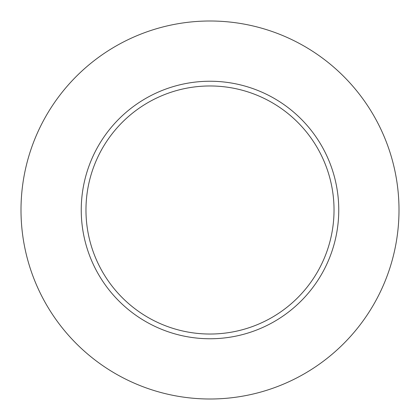<?xml version="1.0" encoding="UTF-8"?>
<svg xmlns="http://www.w3.org/2000/svg" width="420" height="420" viewBox="0 0 420 420"><rect width="100%" height="100%" fill="white"/><g stroke="black" fill="none" stroke-linecap="round" stroke-linejoin="round"><path stroke-width="0.63" d="M334.031 210A124.031 124.031 0 0 0 210 85.969A124.031 124.031 0 0 0 85.969 210A124.031 124.031 0 0 0 210 334.031A124.031 124.031 0 0 0 334.031 210M399 210A189 189 0 0 0 210 21A189 189 0 0 0 21 210A189 189 0 0 0 210 399A189 189 0 0 0 399 210M338.756 210A128.756 128.756 0 0 1 210 338.756A128.756 128.756 0 0 1 81.244 210A128.756 128.756 0 0 1 210 81.244A128.756 128.756 0 0 1 338.756 210"/></g></svg>
